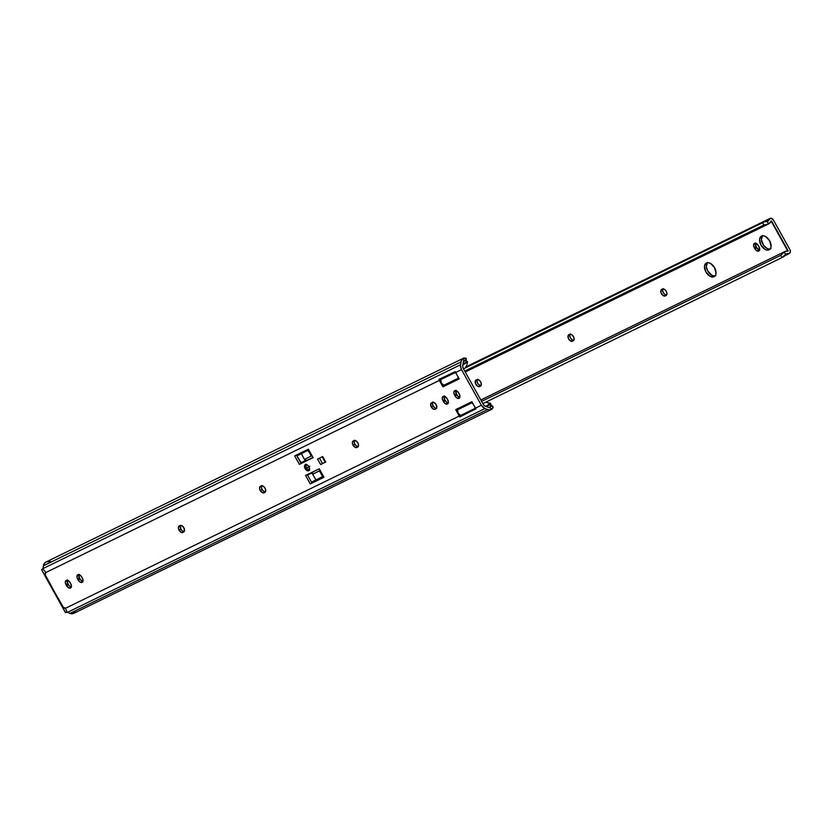 <?xml version="1.0" encoding="UTF-8"?>
<svg xmlns="http://www.w3.org/2000/svg" width="832" height="832" viewBox="0 0 832 832"><rect width="100%" height="100%" fill="white"/><g stroke="black" fill="none" stroke-linecap="round" stroke-linejoin="round"><path stroke-width="1.25" d="M261.643 485.794L263.723 486.543L265.387 488.831L265.668 491.327L264.098 492.783A3.723 2.278 59 0 1 260.239 490.537A3.723 2.278 59 0 1 260.374 486.346A3.723 2.278 59 0 1 260.478 486.283L261.643 485.794A3.723 2.278 -121 0 0 262.028 489.466L260.239 490.537L259.698 489.216L259.834 486.918L261.206 485.93A3.723 2.278 59 0 1 265.023 488.093A3.723 2.278 59 0 1 264.94 492.367A3.723 2.278 59 0 1 264.826 492.43L262.652 492.794L260.239 490.537L262.028 489.466L263.91 491.473L265.46 491.847A3.723 2.278 -121 0 1 262.028 489.466L261.352 486.876L261.914 485.472M179.036 530.182A3.723 2.278 59 0 1 179.182 525.98A3.723 2.278 59 0 1 179.286 525.928L180.45 525.439A3.723 2.278 -121 0 0 180.835 529.1L179.036 530.182L178.506 528.861L178.641 526.552L180.014 525.564A3.723 2.278 59 0 1 183.83 527.727A3.723 2.278 59 0 1 183.737 532.012A3.723 2.278 59 0 1 183.633 532.064L181.459 532.438L179.036 530.182L180.835 529.1L182.187 530.743L184.257 531.482A3.723 2.278 -121 0 1 180.835 529.1L180.43 525.481L182 525.814L183.882 527.81L184.475 530.962L182.905 532.428A3.723 2.278 59 0 1 179.036 530.182M354.442 440.492L356.522 441.241L358.186 443.529L358.457 446.025L356.897 447.481A3.723 2.278 59 0 1 353.028 445.234A3.723 2.278 59 0 1 353.174 441.043A3.723 2.278 59 0 1 353.278 440.981L354.442 440.492A3.723 2.278 -121 0 0 354.827 444.163L353.028 445.234L352.498 443.924L352.622 441.615L354.006 440.627A3.723 2.278 59 0 1 357.822 442.79A3.723 2.278 59 0 1 357.729 447.075A3.723 2.278 59 0 1 357.625 447.127L355.451 447.491L353.028 445.234L354.827 444.163L356.71 446.17L358.249 446.545A3.723 2.278 -121 0 1 354.827 444.163L354.162 442.187L354.702 440.17M431.298 407.025A3.723 2.278 59 0 1 431.444 402.834A3.723 2.278 59 0 1 431.548 402.771L433.722 402.407L435.75 404.05L436.821 407.254L435.895 408.918L433.722 409.282L431.298 407.025L430.716 403.884L432.276 402.418A3.723 2.278 59 0 1 436.093 404.581A3.723 2.278 59 0 1 435.999 408.855A3.723 2.278 59 0 1 435.895 408.918L435.167 409.271A3.723 2.278 59 0 1 431.298 407.025L433.098 405.954L431.298 407.025M432.723 402.282A3.723 2.278 -121 0 0 433.098 405.954L434.98 407.961L436.53 408.335A3.723 2.278 -121 0 1 433.098 405.954L432.422 403.364L432.973 401.96M305.76 464.526L307.705 465.223L308.963 466.752L309.598 469.175L308.734 470.725A3.474 2.132 59 0 1 305.167 468.707A3.474 2.132 59 0 1 305.261 464.714A3.474 2.132 59 0 1 305.354 464.651L305.76 464.526A3.474 2.132 -121 0 0 305.396 465.608M308.1 470.122A3.474 2.132 -121 0 0 309.223 470.309L309.629 470.184M44.866 571.251L45.219 571.906M438.953 379.517L440.804 378.674A3.973 3.13 64 0 0 440.856 378.81A3.973 3.13 -116 0 1 440.804 378.674L438.984 379.756A6.614 5.221 -116 0 0 439.327 380.442A6.614 5.221 -116 0 1 438.984 379.756L455.333 371.779A6.614 5.221 64 0 0 455.676 372.455L459.066 378.966L443.082 386.766L444.621 385.445L442.738 386.568L439.327 380.442L45.51 572.697L45.25 571.979L45.51 572.697A2.153 1.321 59 0 1 45.136 574.413A2.153 1.321 59 0 1 45.074 574.454L63.107 607.901L65.354 608.348L459.17 416.094L455.78 409.583L471.765 401.783L475.519 408.117L481.364 405.257L461.521 369.606L455.676 372.455L459.066 378.966L442.998 386.776L439.327 380.442L45.51 572.697L44.616 574.673L63.565 607.672A2.153 1.321 59 0 1 65.354 608.348L67.059 612.009L69.909 613.423L487.479 409.573L484.952 408.554L67.444 612.373L484.952 408.554A6.614 5.221 -116 0 1 481.364 405.257L475.519 408.117A6.614 5.221 64 0 0 475.914 408.751L459.566 416.738A6.614 5.221 -116 0 1 459.17 416.094L65.354 608.348L67.059 612.009L69.909 613.423L72.488 613.756L75.358 611.967M444.527 385.486L459.139 378.726L443.082 386.766L444.527 385.486M439.046 379.361L455.333 371.779A6.614 5.221 64 0 0 455.676 372.455L461.521 369.606A6.614 5.221 -116 0 1 460.564 364.728L460.98 361.951A6.583 5.2 -116 0 1 463.507 358.207A6.583 5.2 -116 0 1 463.975 358.01L463.372 362.024A3.942 3.11 -116 0 0 463.154 362.825L462.696 366.33L463.32 368.524L483.163 404.186L463.32 368.524A3.973 3.13 -116 0 1 462.738 365.602L463.154 362.825A3.942 3.11 -116 0 1 463.372 362.024L464.849 360.526L465.93 361.046M457.496 408.658L457.787 409.365L457.642 408.845L455.759 409.968L457.506 408.751M455.936 390.25L456.342 393.869L457.829 396.188L459.919 397.405M67.402 579.925L67.808 583.544L69.295 585.863L71.386 587.08M78.998 574.257L79.404 577.886L80.902 580.206L82.992 581.422M444.34 395.907L444.735 399.537L446.233 401.856L448.323 403.073M296.556 454.99L296.993 455.77L296.556 454.99M301.09 463.133L312.998 457.506L299.385 464.36L294.674 455.905L308.381 449.218L313.082 457.673L299.385 464.36L294.674 455.905L308.381 449.218L313.082 457.673L301.09 463.133M312.073 482.851L323.887 477.079L310.274 483.933L305.573 475.478L319.27 468.79L323.97 477.246L310.274 483.933L312.073 482.851L311.636 482.071L312.073 482.851M325.499 462.041L320.622 464.547L322.421 463.476L319.457 458.141L322.421 463.476L325.156 462.134L320.622 464.547L317.574 459.056L322.691 456.56L325.738 462.051L320.622 464.547L317.574 459.056L322.431 456.685M485.316 406.162A3.973 3.13 -116 0 1 483.163 404.186L484.682 405.839L487.843 407.17L485.316 406.162M461.386 415.646A3.973 3.13 -116 0 1 461.302 415.542A3.973 3.13 64 0 0 461.386 415.646L459.566 416.738A6.614 5.221 -116 0 1 459.17 416.094L455.77 409.594L471.765 401.783L475.519 408.117A6.614 5.221 64 0 0 475.914 408.751L459.94 416.915L461.386 415.646M488.623 407.378A3.942 3.11 -116 0 1 487.843 407.17A3.942 3.11 -116 0 0 488.623 407.378L492.263 408.845A6.583 5.2 -116 0 1 491.265 409.531A6.583 5.2 -116 0 1 487.479 409.573L69.909 613.423A6.583 5.2 64 0 0 73.684 613.382L491.265 409.531L492.263 408.845L488.623 407.378M490.818 405.694L490.589 406.775L490.62 405.392M455.79 390.572A3.723 2.278 -121 0 0 456.342 393.869L454.542 394.95L453.866 392.35L454.792 390.697L456.778 390.936L458.65 392.943L459.961 396.074L459.056 398.351L456.539 397.738L454.542 394.95A3.723 2.278 59 0 1 454.688 390.749A3.723 2.278 59 0 1 458.65 392.943L459.295 394.098A3.723 2.278 59 0 1 459.16 398.289A3.723 2.278 59 0 1 455.187 396.105L456.986 395.023A3.723 2.278 -121 0 0 459.846 397.394M67.257 580.247A3.723 2.278 -121 0 0 67.808 583.544L66.009 584.626A3.723 2.278 59 0 1 66.154 580.424A3.723 2.278 59 0 1 70.117 582.618L71.427 585.749L70.886 587.766L69.077 588.037L66.654 585.78L65.354 582.65L66.258 580.372L68.775 580.975L70.762 583.773A3.723 2.278 59 0 1 70.626 587.964A3.723 2.278 59 0 1 66.654 585.78L68.453 584.698A3.723 2.278 -121 0 0 71.313 587.07M78.863 574.579A3.723 2.278 -121 0 0 79.404 577.886L77.615 578.958A3.723 2.278 59 0 1 77.75 574.766A3.723 2.278 59 0 1 81.723 576.95L83.023 580.081L82.482 582.098L80.132 582.119L78.25 580.112L76.95 576.982L77.854 574.704L80.371 575.318L82.368 578.105A3.723 2.278 59 0 1 82.222 582.306A3.723 2.278 59 0 1 78.25 580.112L80.049 579.041A3.723 2.278 -121 0 0 82.909 581.412M444.194 396.23A3.723 2.278 -121 0 0 444.735 399.537L442.946 400.608L442.27 398.018L443.196 396.354L445.172 396.594L447.054 398.601L448.354 401.731L447.45 404.009L444.943 403.406L442.946 400.608A3.723 2.278 59 0 1 443.082 396.417A3.723 2.278 59 0 1 447.054 398.601L447.699 399.755A3.723 2.278 59 0 1 447.564 403.957A3.723 2.278 59 0 1 443.591 401.762L445.38 400.691A3.723 2.278 -121 0 0 448.24 403.062M308.734 470.725L306.883 470.496L305.126 468.624L304.491 466.201L305.354 464.651A3.474 2.132 59 0 1 308.911 466.669A3.474 2.132 59 0 1 308.828 470.673A3.474 2.132 59 0 1 308.734 470.725M43.701 569.899L44.408 570.669L43.701 569.899M43.056 568.547L43.181 569.119L43.056 568.547L460.564 364.728L43.056 568.547M464.422 360.714L463.372 362.024L463.975 358.01L461.989 359.466L460.98 361.951L43.399 565.802L43.056 568.183L43.399 565.802L460.98 361.951L460.491 365.945L461.521 369.606L481.364 405.257L484.952 408.554L488.779 409.916L491.244 409.542M46.394 561.86L44.408 563.316L43.399 565.802A6.583 5.2 64 0 1 45.926 562.058A6.583 5.2 64 0 1 46.394 561.86L50.71 561.527M491.213 406.089L493.085 406.786L492.263 408.845L493.106 407.451L492.794 406.266A4.961 2.298 -68.2 0 0 492.378 405.974L490.204 405.101M465.951 361.369L466.305 358.977A4.961 2.007 -171.5 0 0 466.294 358.654L463.975 358.01L466.045 358.207L465.483 359.871M464.849 360.526L465.806 360.766M323.97 477.246L310.274 483.933L305.573 475.478L319.27 468.79L323.97 477.246M305.906 464.36L305.386 465.67M307.778 469.955L309.223 470.309M325.738 462.051L322.691 456.56L322.171 456.778L325.218 462.259L325.738 462.051M445.38 400.691L443.591 401.762L442.946 400.608L444.735 399.537L445.38 400.691M436.353 408.564L435.167 409.271L436.353 408.564M184.09 531.71L182.905 532.428L184.09 531.71M80.049 579.041L78.25 580.112L77.615 578.958L79.404 577.886L80.049 579.041M68.453 584.698L66.654 585.78L66.009 584.626L67.808 583.544L68.453 584.698M456.986 395.023L455.187 396.105L454.542 394.95L456.342 393.869L456.986 395.023M455.354 371.821A3.723 2.278 -121 0 0 455.01 371.935L454.002 372.538L454.938 372.674A3.723 2.278 59 0 1 456.165 373.339M472.129 402.012A3.723 2.278 -121 0 0 471.817 402.126L470.808 402.73L471.734 402.865A3.723 2.278 59 0 1 472.971 403.53M489.653 407.358L490.745 406.006L490.786 403.655L485.722 406.328L490.547 403.426L485.898 402.126L490.911 404.019A3.806 3.006 -116 0 1 489.767 407.285M465.494 367.515L466.086 366.506L465.494 367.515M466.617 365.394L466.086 366.506L466.617 365.394M467.23 363.698L467.054 364.26L467.23 363.698M467.48 362.617L467.376 363.147L467.48 362.617M467.553 361.972L462.842 364.946L467.553 361.972M464.329 360.776A3.806 3.006 -116 0 1 467.262 361.525L465.525 360.682L463.84 360.994M461.23 415.553L475.987 408.886L461.23 415.553M457.569 408.71L471.994 401.846L457.569 408.71M473.158 403.686L471.734 402.865L457.538 409.791L458.078 413.119L460.678 415.428L474.874 408.502L474.968 406.942M461.885 415.334L474.874 408.502L460.678 415.428A3.723 2.278 59 0 1 458.078 413.119A3.723 2.278 59 0 1 457.538 409.791L471.817 402.126L459.67 408.054L457.538 409.791L471.734 402.865L459.67 408.054A3.723 2.278 -121 0 0 459.566 408.106A3.723 2.278 -121 0 0 459.462 408.179M444.621 385.445L458.994 378.425L444.621 385.445M440.773 378.518L440.981 379.174L440.846 378.654L455.239 371.634L440.773 378.518M456.352 373.495L454.938 372.674L440.742 379.61L441.272 382.928L443.872 385.237L458.068 378.31L458.162 376.75M458.193 376.979A3.723 2.278 59 0 1 458.068 378.31L443.872 385.237A3.723 2.278 59 0 1 441.272 382.928A3.723 2.278 59 0 1 440.742 379.61L454.938 372.674L441.854 378.466L440.742 379.61L455.01 371.935L442.863 377.863A3.723 2.278 -121 0 0 442.759 377.926A3.723 2.278 -121 0 0 442.666 377.988M474.999 407.17A3.723 2.278 59 0 1 474.874 408.502L462.28 415.158M462.966 364.104L467.262 361.525L462.966 364.104M490.911 404.019L486.533 406.65L490.911 404.019M455.447 371.8L442.499 378.123M475.821 408.606L461.427 415.636L475.821 408.606M474.542 409.167L475.436 408.626A3.723 2.278 -121 0 0 475.54 408.564A3.723 2.278 -121 0 0 475.717 408.439M472.254 401.991L459.306 408.314M457.735 378.976L458.63 378.435A3.723 2.278 -121 0 0 458.734 378.373A3.723 2.278 -121 0 0 458.91 378.258M65.499 612.591L66.976 611.874L65.499 612.591L41.704 569.837L65.499 612.591L67.142 612.134L65.437 612.612L41.642 569.858L43.056 568.641L41.704 569.837M43.056 568.641L41.725 569.442M304.803 459.316L305.479 460.522L306.821 460.522L305.479 460.522L304.803 459.316M305.698 460.97L300.758 462.862L306.467 460.699L305.146 460.72L301.33 453.679L308.277 450.164L296.858 455.853L301.33 453.679L296.858 455.853L300.758 462.862L305.146 460.72L301.33 453.679L307.819 450.414L309.286 452.067L311.168 456.071L304.543 459.451L311.522 455.926M312.655 474.23L311.906 472.815L312.593 472.056L308.214 474.188L312.073 472.368L307.528 474.958L311.979 473.002L312.655 474.23L319.426 470.912L322.587 476.59L315.962 479.96L312.655 474.23M313.082 471.765L312.312 472.794L313.009 474.042L319.873 470.662L322.899 476.445L322.369 474.562M311.49 482.144L307.59 475.145L311.49 482.144L315.962 479.96L311.49 482.144M301.309 463.112L305.666 460.98M313.102 471.806L312.312 472.794L312.998 474.022L319.686 470.673L312.749 474.188L315.962 479.96L322.452 476.694M301.34 463.091L296.858 455.853L308.277 450.164L311.49 455.936L310.95 454.054M322.067 474.022L321.318 473.699L322.618 476.382M321.131 472.337L320.081 470.787L319.238 470.922L321.318 473.699L321.443 472.888M321.641 474.271L321.942 474.812M320.694 472.576L321.006 473.138M309.712 451.828L308.662 450.278L307.819 450.414L309.91 453.19L310.024 452.379M310.658 453.513L309.91 453.19L311.21 455.874M309.286 452.067L309.587 452.618M311.106 456.144L311.646 455.624M310.222 453.762L310.523 454.293M307.133 467.646L309.764 466.263L307.133 467.646M769.142 249.818A7.862 4.815 59 0 1 761.093 245.263A7.862 4.815 59 0 1 761.28 236.226A7.862 4.815 59 0 1 761.509 236.101L763.464 235.81L765.7 236.61L769.662 240.843L771.098 246.314L770.515 248.487L769.142 249.818L767.198 250.11L764.962 249.309L760.989 245.076L759.564 239.606L760.136 237.432L761.509 236.101A7.862 4.815 59 0 1 769.569 240.666A7.862 4.815 59 0 1 769.371 249.704A7.862 4.815 59 0 1 769.142 249.818L769.142 249.818M762.278 235.841A7.862 4.815 -121 0 0 762.996 244.358A7.862 4.815 -121 0 0 770.172 248.997M755.664 242.923L756.07 246.542L754.27 247.624A3.723 2.278 59 0 1 754.416 243.422A3.723 2.278 59 0 1 754.52 243.37A3.723 2.278 59 0 1 758.389 245.617L759.689 248.747L758.784 251.025L756.267 250.411L754.27 247.624L753.594 245.034L754.957 243.235L757.037 243.984L759.023 246.771A3.723 2.278 59 0 1 758.888 250.962A3.723 2.278 59 0 1 754.915 248.778L756.714 247.697L759.647 250.089M714.074 276.713A7.862 4.815 59 0 1 706.014 272.147A7.862 4.815 59 0 1 706.212 263.11A7.862 4.815 59 0 1 706.43 262.985L708.386 262.694L710.622 263.494L714.594 267.727L716.019 273.198L715.447 275.371L714.074 276.713L709.883 276.193L705.91 271.96L704.486 266.49L705.068 264.316L706.43 262.985A7.862 4.815 59 0 1 714.49 267.55A7.862 4.815 59 0 1 714.293 276.588A7.862 4.815 59 0 1 714.074 276.713L714.074 276.713M707.2 262.735A7.862 4.815 -121 0 0 707.918 271.253A7.862 4.815 -121 0 0 715.094 275.891M764.91 221.718L768.966 219.742A2.974 2.35 -116 0 1 770.026 218.421A2.974 2.35 -116 0 1 773.344 219.887L789.942 249.704A2.974 2.35 -116 0 1 789.225 253.594A2.974 2.35 -116 0 1 787.873 253.718L784.711 255.268L785.481 254.311A3.942 3.11 -116 0 1 786.084 253.895A3.942 3.11 -116 0 1 787.873 253.718L784.711 255.268L785.99 253.947L789.724 253.24L790.4 251.243L789.942 249.704L773.344 219.887L770.942 218.234L768.966 219.742A3.942 3.11 -116 0 1 767.562 221.478A3.942 3.11 -116 0 1 767.27 221.603L764.733 221.686L463.486 368.836L764.733 221.686L767.27 221.603L768.57 223.933L763.87 225.035L464.724 371.072L763.87 225.035L762.622 222.799L763.87 225.035L768.57 223.933L771.555 220.969L770.962 221.25L771.555 220.969L788.143 250.775L784.181 251.982A6.583 5.2 -116 0 1 784.919 251.514A6.583 5.2 -116 0 1 787.914 251.222L771.066 220.948A6.583 5.2 -116 0 1 768.726 223.86A6.583 5.2 -116 0 1 768.57 223.933L767.27 221.603L768.966 219.742L764.91 221.718M762.528 235.57L761.394 239.834L763.61 245.305L766.75 248.238L768.986 249.038L770.942 248.747M570.315 333.913L569.754 335.317L570.44 337.906L571.782 339.539L573.862 340.288A3.723 2.278 -121 0 1 570.596 338.177A3.723 2.278 -121 0 1 570.055 334.235L572.135 334.984L573.799 337.272L574.07 339.768L572.51 341.224L569.993 340.621L568.329 338.322L568.235 335.358L570.055 334.235M477.516 379.205L476.965 380.609L477.641 383.209L478.993 384.842L481.073 385.58A3.723 2.278 -121 0 1 477.807 383.479A3.723 2.278 -121 0 1 477.266 379.538L479.336 380.276L481 382.574L481.281 385.07L479.71 386.526L477.724 386.287L475.53 383.625L475.446 380.661L477.256 379.538M755.529 243.246A3.723 2.278 -121 0 0 756.07 246.542L756.714 247.697A3.723 2.278 -121 0 0 759.574 250.078M663.114 288.61L662.553 290.014L663.229 292.604L665.111 294.611L666.661 294.986A3.723 2.278 -121 0 1 663.395 292.874A3.723 2.278 -121 0 1 662.854 288.933L664.924 289.682L666.588 291.97L666.869 294.466L665.298 295.922L663.312 295.682L661.118 293.03L661.034 290.056L662.844 288.933M707.46 262.454L706.316 266.718L707.71 270.889L711.682 275.122L713.918 275.922L715.863 275.631M784.087 256.474L784.711 255.268L781.986 257.587L482.841 403.614L781.986 257.587L780.738 255.351L481.603 401.388L780.738 255.351L784.181 251.982L785.481 254.311L784.181 251.982L780.738 255.351L781.986 257.587L784.087 256.474M787.415 251.129L788.143 250.775L787.415 251.129M666.026 295.568L665.298 295.922A3.723 2.278 59 0 1 661.482 293.769A3.723 2.278 59 0 1 661.575 289.484A3.723 2.278 59 0 1 661.679 289.422L662.418 289.068A3.723 2.278 59 0 1 666.224 291.231A3.723 2.278 59 0 1 666.141 295.516A3.723 2.278 59 0 1 666.026 295.568M666.494 295.214L665.298 295.922L666.494 295.214M756.714 247.697L754.915 248.778L754.27 247.624L756.07 246.542L756.714 247.697M480.438 386.173L479.71 386.526A3.723 2.278 59 0 1 475.894 384.363A3.723 2.278 59 0 1 475.987 380.089A3.723 2.278 59 0 1 476.091 380.026L476.819 379.673A3.723 2.278 59 0 1 480.636 381.836A3.723 2.278 59 0 1 480.542 386.11A3.723 2.278 59 0 1 480.438 386.173M480.896 385.809L479.71 386.526L480.896 385.809M573.238 340.87L572.51 341.224A3.723 2.278 59 0 1 568.693 339.061A3.723 2.278 59 0 1 568.776 334.786A3.723 2.278 59 0 1 568.89 334.724L569.618 334.37A3.723 2.278 59 0 1 573.435 336.534A3.723 2.278 59 0 1 573.342 340.808A3.723 2.278 59 0 1 573.238 340.87M573.695 340.517L572.51 341.224L573.695 340.517M306.155 464.173L305.261 464.714M463.507 358.207L45.926 562.058M457.652 379.028L445.401 385.008M474.458 409.219L462.207 415.199M459.566 408.106L458.505 408.741M475.54 408.564L474.479 409.198M458.734 378.373L457.683 379.007M442.759 377.926L441.709 378.56M305.448 460.46L306.176 460.106M322.182 474.219L321.329 472.69M310.762 453.71L309.91 452.182M306.238 464.308L305.895 468.198L309.639 469.986M465.868 366.902L770.026 218.421M784.306 255.986L789.225 253.594M480.813 399.974L784.919 251.514M768.706 223.86L465.254 372.008"/></g></svg>
